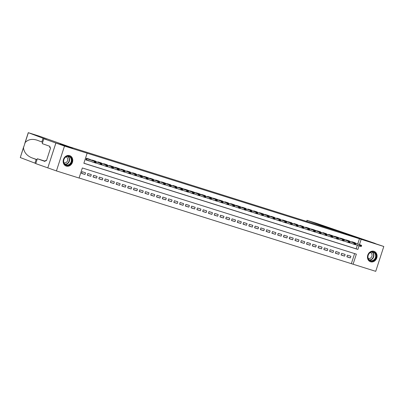 <?xml version="1.0" encoding="UTF-8"?>
<svg xmlns="http://www.w3.org/2000/svg" width="404" height="404" viewBox="0 0 404 404"><rect width="100%" height="100%" fill="white"/><g stroke="black" fill="none" stroke-linecap="round" stroke-linejoin="round"><path stroke-width="0.61" d="M69.665 155.621A5.51 4.717 -70.5 0 1 69.801 155.666A5.51 4.717 -70.5 0 1 72.437 162.352A5.51 4.717 -70.5 0 1 66.261 166.094A5.51 4.717 -70.5 0 1 66.125 166.049A5.51 4.717 -70.5 0 1 63.489 159.363A5.51 4.717 -70.5 0 1 69.665 155.621M373.968 251.313A5.51 4.717 -70.5 0 1 374.104 251.359A5.51 4.717 -70.5 0 1 376.735 258.045A5.51 4.717 -70.5 0 1 370.564 261.792A5.51 4.717 -70.5 0 1 370.428 261.747A5.51 4.717 -70.5 0 1 367.791 255.06A5.51 4.717 -70.5 0 1 373.968 251.313M43.834 138.759L55.873 143.021L72.402 148.218L60.358 143.96L69.821 146.935L39.895 136.34L28.275 132.663L46.445 139.537L43.834 138.759L42.248 143.627L49.955 146.359L49.606 147.43L50.636 147.798L46.43 160.757L45.394 160.393L45.046 161.469L37.34 158.742L35.759 163.61L47.798 167.872L55.898 143.031L72.488 148.248L60.449 143.986L346.576 233.966L383.8 246.485L375.725 271.337L353.086 264.216L356.358 254.141L82.34 167.968L79.068 178.043L56.429 170.922L64.499 146.076L87.143 153.197L83.87 163.267L357.883 249.44L359.045 245.864M79.088 177.982L353.086 264.216M47.829 167.877L56.429 170.922M89.809 159.625L89.9 159.358L86.436 158.272L85.89 159.949L89.4 160.898M95.581 161.438L95.667 161.176L92.208 160.085L92.092 160.433M101.348 163.256L101.434 162.989L97.975 161.898L97.859 162.246M107.116 165.069L107.206 164.802L103.742 163.716L103.631 164.059M112.888 166.882L112.974 166.615L109.509 165.529L109.398 165.877M118.655 168.695L118.741 168.433L115.281 167.342L115.165 167.69M124.422 170.513L124.513 170.246L121.048 169.155L120.937 169.503M130.194 172.326L130.28 172.059L126.816 170.973L126.705 171.316M135.961 174.139L136.047 173.871L132.588 172.786L132.472 173.134M141.728 175.952L141.819 175.689L138.355 174.599L138.244 174.947M147.5 177.765L147.586 177.502L144.122 176.412L144.011 176.76M153.268 179.583L153.353 179.315L149.894 178.23L149.778 178.573M159.035 181.396L159.12 181.128L155.661 180.043L155.55 180.391M164.807 183.209L164.893 182.946L161.428 181.856L161.317 182.204M170.574 185.022L170.66 184.759L167.2 183.668L167.084 184.017M176.341 186.84L176.427 186.572L172.968 185.481L172.856 185.83M182.113 188.653L182.199 188.385L178.735 187.299L178.624 187.643M187.88 190.466L187.966 190.198L184.507 189.112L184.391 189.461M193.647 192.279L193.733 192.016L190.274 190.925L190.163 191.274M199.419 194.097L199.505 193.829L196.041 192.738L195.93 193.087M205.187 195.91L205.272 195.642L201.813 194.556L201.697 194.9M210.954 197.723L211.04 197.455L207.58 196.369L207.469 196.718M216.726 199.536L216.812 199.273L213.347 198.182L213.236 198.531M222.493 201.349L222.579 201.086L219.119 199.995L219.003 200.344M228.26 203.167L228.346 202.899L224.887 201.813L224.776 202.157M234.032 204.98L234.118 204.712L230.654 203.626L230.543 203.975M239.799 206.792L239.885 206.53L236.426 205.439L236.31 205.787M245.566 208.605L245.652 208.343L242.193 207.252L242.082 207.6M251.339 210.423L251.424 210.156L247.96 209.07L247.849 209.413M257.106 212.236L257.191 211.969L253.732 210.883L253.616 211.231M262.873 214.049L262.959 213.787L259.499 212.696L259.388 213.044M268.645 215.862L268.731 215.6L265.266 214.509L265.155 214.857M274.412 217.68L274.498 217.413L271.039 216.322L270.922 216.67M280.179 219.493L280.265 219.226L276.806 218.14L276.695 218.483M285.951 221.306L286.037 221.038L282.573 219.953L282.462 220.301M291.718 223.119L291.804 222.857L288.345 221.766L288.229 222.114M297.485 224.937L297.571 224.669L294.112 223.579L294.001 223.927M303.252 226.75L303.343 226.482L299.879 225.397L299.768 225.74M309.025 228.563L309.111 228.295L305.651 227.21L305.535 227.558M314.792 230.376L314.878 230.113L311.418 229.023L311.302 229.371M320.559 232.189L320.65 231.926L317.185 230.836L317.074 231.184M326.331 234.007L326.417 233.739L322.953 232.654L322.841 232.997M332.098 235.82L332.184 235.552L328.725 234.466L328.609 234.815M337.865 237.633L337.956 237.37L334.492 236.279L334.381 236.628M343.637 239.446L343.723 239.183L340.259 238.092L340.148 238.441M349.404 241.264L349.49 240.996L346.031 239.905L345.915 240.254M346.93 256.712L350.349 257.919L346.89 256.833L347.435 255.151L350.894 256.242L350.349 257.919M341.158 254.894L344.582 256.106L341.122 255.02L341.668 253.338L345.127 254.429L344.582 256.106M335.391 253.081L338.815 254.293L335.35 253.202L335.896 251.525L339.36 252.611L338.815 254.293M329.624 251.268L333.042 252.48L329.583 251.389L330.129 249.712L333.588 250.798L333.042 252.48M323.851 249.455L327.275 250.662L323.816 249.576L324.361 247.894L327.821 248.985L327.275 250.662M318.084 247.637L321.508 248.849L318.044 247.763L318.589 246.081L322.054 247.172L321.508 248.849M312.317 245.824L315.736 247.036L312.277 245.945L312.822 244.268L316.281 245.354L315.736 247.036M306.55 244.011L309.969 245.223L306.51 244.132L307.055 242.456L310.514 243.541L309.969 245.223M300.778 242.198L304.202 243.405L300.738 242.319L301.283 240.638L304.747 241.728L304.202 243.405M295.011 240.38L298.43 241.592L294.971 240.506L295.516 238.825L298.975 239.915L298.43 241.592M289.244 238.567L292.663 239.779L289.203 238.688L289.749 237.012L293.208 238.102L292.663 239.779M283.472 236.754L286.896 237.966L283.431 236.875L283.977 235.199L287.441 236.284L286.896 237.966M277.705 234.941L281.123 236.153L277.664 235.062L278.21 233.386L281.669 234.472L281.123 236.153M271.937 233.123L275.356 234.335L271.897 233.249L272.442 231.568L275.902 232.659L275.356 234.335M266.165 231.31L269.589 232.522L266.125 231.436L266.67 229.755L270.135 230.846L269.589 232.522M260.398 229.497L263.817 230.709L260.358 229.618L260.903 227.942L264.362 229.028L263.817 230.709M254.631 227.684L258.05 228.896L254.591 227.806L255.136 226.129L258.595 227.215L258.05 228.896M248.859 225.871L252.283 227.078L248.819 225.993L249.364 224.311L252.828 225.402L252.283 227.078M243.092 224.053L246.511 225.265L243.051 224.18L243.597 222.498L247.056 223.589L246.511 225.265M237.325 222.24L240.744 223.452L237.284 222.362L237.83 220.685L241.289 221.771L240.744 223.452M231.553 220.427L234.977 221.639L231.512 220.549L232.058 218.872L235.522 219.958L234.977 221.639M225.786 218.614L229.209 219.821L225.745 218.736L226.291 217.054L229.755 218.145L229.209 219.821M220.018 216.797L223.437 218.008L219.978 216.923L220.523 215.241L223.983 216.332L223.437 218.008M214.246 214.984L217.67 216.196L214.206 215.105L214.751 213.428L218.216 214.519L217.67 216.196M208.479 213.171L211.903 214.383L208.439 213.292L208.984 211.615L212.448 212.701L211.903 214.383M202.712 211.358L206.131 212.565L202.672 211.479L203.217 209.797L206.676 210.888L206.131 212.565M196.94 209.54L200.364 210.752L196.899 209.666L197.45 207.984L200.909 209.075L200.364 210.752M191.173 207.727L194.597 208.939L191.132 207.848L191.678 206.171L195.142 207.262L194.597 208.939M185.406 205.914L188.825 207.126L185.365 206.035L185.911 204.358L189.37 205.444L188.825 207.126M179.634 204.101L183.057 205.313L179.598 204.222L180.144 202.545L183.603 203.631L183.057 205.313M173.866 202.288L177.29 203.495L173.826 202.409L174.371 200.727L177.836 201.818L177.29 203.495M168.099 200.47L171.518 201.682L168.059 200.596L168.604 198.914L172.064 200.005L171.518 201.682M162.327 198.657L165.751 199.869L162.292 198.778L162.837 197.102L166.297 198.187L165.751 199.869M156.56 196.844L159.984 198.056L156.52 196.965L157.065 195.289L160.529 196.374L159.984 198.056M150.793 195.031L154.212 196.238L150.753 195.152L151.298 193.471L154.757 194.561L154.212 196.238M145.021 193.213L148.445 194.425L144.986 193.339L145.531 191.658L148.99 192.748L148.445 194.425M139.254 191.4L142.678 192.612L139.213 191.521L139.759 189.845L143.223 190.93L142.678 192.612M133.487 189.587L136.906 190.799L133.446 189.708L133.992 188.032L137.451 189.117L136.906 190.799M127.715 187.774L131.138 188.981L127.679 187.895L128.225 186.214L131.684 187.304L131.138 188.981M121.947 185.956L125.371 187.168L121.907 186.082L122.452 184.401L125.917 185.492L125.371 187.168M116.18 184.143L119.599 185.355L116.14 184.264L116.685 182.588L120.145 183.679L119.599 185.355M110.413 182.33L113.832 183.542L110.373 182.451L110.918 180.775L114.377 181.861L113.832 183.542M104.641 180.517L108.065 181.729L104.601 180.638L105.146 178.962L108.61 180.048L108.065 181.729M98.874 178.699L102.293 179.911L98.834 178.826L99.379 177.144L102.838 178.235L102.293 179.911M93.107 176.886L96.526 178.098L93.066 177.013L93.612 175.331L97.071 176.422L96.526 178.098M87.335 175.073L90.759 176.285L87.294 175.195L87.84 173.518L91.304 174.604L90.759 176.285M351.364 263.605L354.616 253.596M85.532 172.791L82.073 171.705L81.527 173.382L84.986 174.472L85.532 172.791M357.742 243.986L359.439 238.759L87.143 153.197M83.891 163.206L356.166 248.834L357.328 245.253M355.172 243.077L355.257 242.809L351.798 241.723L351.687 242.067M351.273 243.339L352.99 243.945M345.506 241.526L347.218 242.132M340.042 239.819L341.451 240.319M334.27 238.007L335.684 238.506M328.502 236.189L329.911 236.688M322.735 234.376L324.144 234.876M316.66 232.457L318.377 233.063M310.893 230.639L312.605 231.25M305.121 228.826L306.838 229.432M299.354 227.013L301.071 227.619M293.89 225.306L295.299 225.806M288.123 223.493L289.532 223.993M282.356 221.68L283.765 222.175M276.28 219.756L277.997 220.362M270.508 217.943L272.225 218.549M264.741 216.125L266.458 216.736M259.277 214.423L260.691 214.918M253.51 212.605L254.919 213.105M247.743 210.792L249.152 211.292M241.668 208.873L243.385 209.479M235.901 207.055L237.613 207.666M230.129 205.242L231.846 205.848M224.361 203.429L226.078 204.035M218.897 201.722L220.306 202.222M213.13 199.909L214.539 200.409M207.358 198.096L208.772 198.591M201.288 196.172L203 196.778M195.516 194.359L197.233 194.965M189.749 192.541L191.466 193.152M184.285 190.839L185.694 191.334M178.518 189.022L179.926 189.521M172.745 187.209L174.159 187.708M166.675 185.29L168.387 185.896M160.903 183.472L162.62 184.083M155.136 181.659L156.853 182.265M149.369 179.846L151.081 180.452M143.905 178.139L145.314 178.639M137.83 176.215L139.547 176.826M132.366 174.508L133.774 175.008M126.29 172.589L128.007 173.195M120.523 170.776L122.24 171.382M114.756 168.958L116.468 169.569M109.292 167.256L110.701 167.751M103.525 165.438L104.934 165.938M97.753 163.625L99.162 164.125M91.678 161.701L93.395 162.312M55.898 143.031L64.499 146.076M359.439 238.759L383.8 246.485M359.459 244.592L361.156 239.365M356.166 248.834L357.883 249.44M81.568 173.26L84.986 174.472M87.658 160.439L89.355 161.039M351.268 243.349L351.576 243.445M352.182 242.087L361.61 245.354L352.136 242.228M361.398 246.081L360.595 245.607L361.398 246.081L361.216 246.561L355.5 244.607M360.53 245.809L359.489 246.021L359.878 244.809L360.595 245.607M353.561 242.218L353.606 242.506M361.464 245.879L361.61 245.354M371.316 251.919A4.767 4.08 -70.5 0 1 376.099 255.247A4.767 4.08 -70.5 0 1 372.66 260.994A4.767 4.08 -70.5 0 1 367.882 257.661A4.767 4.08 -70.5 0 1 371.316 251.919M372.438 260.595A4.414 3.777 109.5 0 0 375.644 256.469A4.414 3.777 109.5 0 0 373.291 252.232A4.414 3.777 109.5 0 0 371.195 252.192A4.414 3.777 109.5 0 0 367.988 256.318A4.414 3.777 109.5 0 0 370.342 260.555A4.414 3.777 109.5 0 0 372.438 260.595M368.266 258.469A3.141 2.692 109.5 0 0 369.746 258.499A3.141 2.692 109.5 0 0 372.034 255.565A3.141 2.692 109.5 0 0 370.362 252.545M369.847 261.489A5.474 4.686 109.5 0 0 370.165 261.615A5.474 4.686 109.5 0 0 372.761 261.666A5.474 4.686 109.5 0 0 376.735 256.55A5.474 4.686 109.5 0 0 373.816 251.298A5.474 4.686 109.5 0 0 373.488 251.197M67.019 156.222A4.767 4.08 -70.5 0 1 71.796 159.555A4.767 4.08 -70.5 0 1 68.362 165.297A4.767 4.08 -70.5 0 1 63.58 161.964A4.767 4.08 -70.5 0 1 67.019 156.222M68.14 164.903A4.414 3.777 109.5 0 0 71.346 160.772A4.414 3.777 109.5 0 0 68.988 156.54A4.414 3.777 109.5 0 0 66.892 156.499A4.414 3.777 109.5 0 0 63.686 160.625A4.414 3.777 109.5 0 0 66.044 164.857A4.414 3.777 109.5 0 0 68.14 164.903M63.968 162.777A3.141 2.692 109.5 0 0 65.448 162.802A3.141 2.692 109.5 0 0 67.731 159.868A3.141 2.692 109.5 0 0 66.064 156.853M65.544 165.792A5.474 4.686 109.5 0 0 65.862 165.918A5.474 4.686 109.5 0 0 68.458 165.968A5.474 4.686 109.5 0 0 72.437 160.853A5.474 4.686 109.5 0 0 69.513 155.601A5.474 4.686 109.5 0 0 69.19 155.5M48.611 154.04L48.49 154.414M306.636 221.407L306.989 220.316L315.847 223.079L375.23 243.45L337.204 231.017L307.272 220.427L306.924 221.498M306.989 220.316L307.272 220.427M43.026 138.304L41.834 141.981L37.335 140.264C32.249 138.602 28.194 139.355 25.169 142.531L23.483 147.728C24.003 152.252 26.73 155.601 31.653 157.757L37.001 159.777M36.148 159.474L34.956 163.15L35.81 163.453M42.688 142.284L41.834 141.981M37.335 140.264L37.011 140.143M23.483 147.728L20.286 157.55L34.956 163.15M55.873 143.021L47.798 167.872M45.137 161.186A7.944 6.802 -70.5 0 1 44.869 161.105L37.34 158.742M20.286 157.55L23.69 146.773M46.44 160.721L45.394 160.393M345.501 241.536L345.809 241.632M355.626 244.268L354.828 243.794L355.626 244.268L355.449 244.748L353.717 244.203L354.111 242.996L345.96 240.117M354.762 243.996L353.717 244.203L349.733 242.794M347.794 240.405L348.197 240.834L355.843 243.541L354.111 242.996L354.828 243.794M355.692 244.067L355.843 243.541M349.859 242.456L349.061 241.981L349.859 242.456L349.682 242.935L347.95 242.39L348.344 241.183L340.193 238.304M348.995 242.183L347.95 242.39L343.966 240.981M342.021 238.592L350.071 241.728L348.344 241.183L349.061 241.981M349.925 242.254L350.071 241.728M344.092 240.638L343.289 240.168L344.092 240.638L343.91 241.122L342.183 240.577L342.572 239.37L334.426 236.492M343.223 240.365L342.183 240.577L338.193 239.168M336.254 236.779L344.304 239.91L342.572 239.37L343.289 240.168M344.158 240.436L344.304 239.91M338.32 238.825L337.522 238.35L338.32 238.825L338.143 239.304L336.411 238.764L336.805 237.552L328.654 234.679M337.456 238.552L336.411 238.764L332.426 237.35M330.487 234.966L338.537 238.097L336.805 237.552L337.522 238.35M338.385 238.623L338.537 238.097M323.336 233.017L332.765 236.284L323.291 233.159M332.553 237.012L331.755 236.537L332.553 237.012L332.376 237.491L326.659 235.537M331.689 236.739L330.644 236.946L331.038 235.739L331.755 236.537M324.715 233.148L324.766 233.431M332.618 236.81L332.765 236.284M316.655 232.467L316.963 232.563M317.569 231.199L326.998 234.472L317.524 231.346M326.786 235.199L325.983 234.724L326.786 235.199L326.604 235.678L320.887 233.724M325.917 234.926L324.877 235.133L325.265 233.926L325.983 234.724M318.948 231.335L318.993 231.618M326.851 234.997L326.998 234.472M310.888 230.654L311.196 230.75M321.013 233.381L320.215 232.911L321.013 233.381L320.837 233.866L319.104 233.32L319.498 232.113L311.348 229.235M320.15 233.113L319.104 233.32L315.12 231.911M313.181 229.523L321.231 232.654L319.498 232.113L320.215 232.911M321.079 233.184L321.231 232.654M305.121 228.836L305.429 228.937M315.246 231.568L314.448 231.093L315.246 231.568L315.07 232.053L313.337 231.507L313.731 230.295L305.581 227.422M314.383 231.295L313.337 231.507L309.353 230.093M307.414 227.71L315.463 230.841L313.731 230.295L314.448 231.093M315.312 231.366L315.463 230.841M299.349 227.023L299.662 227.119M309.479 229.755L308.676 229.28L309.479 229.755L309.297 230.235L307.57 229.694L307.959 228.482L299.813 225.604M308.611 229.482L307.57 229.694L303.581 228.28M301.642 225.892L302.046 226.321L309.691 229.028L307.959 228.482L308.676 229.28M309.545 229.553L309.691 229.028M303.707 227.942L302.909 227.467L303.707 227.942L303.53 228.422L301.798 227.876L302.192 226.669L294.041 223.791M302.843 227.669L301.798 227.876L297.814 226.467M295.874 224.079L296.278 224.508L303.924 227.215L302.192 226.669L302.909 227.467M303.773 227.74L303.924 227.215M288.724 222.129L298.157 225.397L288.678 222.271M297.94 226.129L297.142 225.654L297.94 226.129L297.763 226.609L292.047 224.654M297.076 225.856L296.031 226.063L296.425 224.856L297.142 225.654M290.107 222.266L290.153 222.548M298.006 225.927L298.157 225.397M292.173 224.311L291.37 223.836L292.173 224.311L291.991 224.796L290.264 224.25L290.658 223.038L282.507 220.165M291.304 224.038L290.264 224.25L286.274 222.836M284.335 220.453L292.385 223.584L290.658 223.038L291.37 223.836M292.238 224.109L292.385 223.584M276.275 219.766L276.583 219.862M277.189 218.503L286.618 221.771L277.139 218.645M286.401 222.498L285.603 222.023L286.401 222.498L286.224 222.978L280.507 221.023M285.537 222.225L284.492 222.437L284.886 221.225L285.603 222.023M278.568 218.635L278.614 218.923M286.466 222.296L286.618 221.771M270.508 217.953L270.816 218.049M280.634 220.685L279.836 220.21L280.634 220.685L280.457 221.165L278.725 220.619L279.119 219.412L270.968 216.534M279.77 220.412L278.725 220.619L274.74 219.21M272.801 216.822L273.205 217.251L280.851 219.958L279.119 219.412L279.836 220.21M280.699 220.483L280.851 219.958M264.736 216.14L265.049 216.236M274.866 218.872L274.064 218.397L274.866 218.872L274.685 219.352L272.958 218.806L273.351 217.599L265.201 214.721M273.998 218.599L272.958 218.806L268.968 217.397M267.029 215.009L275.079 218.145L273.351 217.599L274.064 218.397M274.932 218.67L275.079 218.145M269.094 217.054L268.296 216.584L269.094 217.054L268.918 217.539L267.185 216.993L267.579 215.787L259.429 212.908M268.231 216.781L267.185 216.993L263.201 215.584M261.262 213.196L269.311 216.327L267.579 215.787L268.296 216.584M269.16 216.852L269.311 216.327M263.327 215.241L262.529 214.766L263.327 215.241L263.15 215.721L261.418 215.181L261.812 213.969L253.662 211.095M262.464 214.968L261.418 215.181L257.434 213.767M255.495 211.378L255.974 211.837L263.544 214.514L261.812 213.969L262.529 214.766M263.393 215.039L263.544 214.514M248.344 209.434L257.772 212.701L248.298 209.575M257.56 213.428L256.757 212.953L257.56 213.428L257.378 213.908L251.662 211.954M256.692 213.155L255.651 213.363L256.045 212.156L256.757 212.953M249.722 209.565L249.768 209.848M257.626 213.226L257.772 212.701M241.663 208.883L241.971 208.979M242.577 207.616L252.005 210.888L242.531 207.762M251.788 211.615L250.99 211.141L251.788 211.615L251.611 212.095L245.895 210.141M250.924 211.343L249.879 211.55L250.273 210.343L250.99 211.141M243.955 207.752L244.001 208.035M251.854 211.413L252.005 210.888M235.896 207.065L236.204 207.166M246.021 209.797L245.223 209.328L246.021 209.797L245.844 210.282L244.112 209.737L244.506 208.53L236.355 205.651M245.157 209.53L244.112 209.737L240.127 208.328M238.188 205.939L246.238 209.07L244.506 208.53L245.223 209.328M246.087 209.6L246.238 209.07M230.129 205.252L230.437 205.348M240.254 207.984L239.451 207.51L240.254 207.984L240.077 208.469L238.345 207.924L238.739 206.712L230.588 203.838M239.385 207.712L238.345 207.924L234.36 206.51M232.416 204.126L240.466 207.257L238.739 206.712L239.451 207.51M240.319 207.782L240.466 207.257M224.356 203.439L224.664 203.535M234.482 206.171L233.684 205.697L234.482 206.171L234.305 206.651L232.573 206.106L232.967 204.899L224.816 202.02M233.618 205.899L232.573 206.106L228.588 204.697M226.649 202.308L227.053 202.737L234.699 205.444L232.967 204.899L233.684 205.697M234.547 205.969L234.699 205.444M228.714 204.358L227.917 203.884L228.714 204.358L228.538 204.838L226.806 204.293L227.2 203.086L219.049 200.207M227.851 204.086L226.806 204.293L222.821 202.884M220.882 200.495L221.286 200.924L228.932 203.631L227.2 203.086L227.917 203.884M228.78 204.156L228.932 203.631M222.947 202.54L222.144 202.071L222.947 202.54L222.771 203.025L221.038 202.48L221.432 201.273L213.282 198.394M222.079 202.273L221.038 202.48L217.054 201.071M215.11 198.682L223.159 201.813L221.432 201.273L222.144 202.071M223.013 202.343L223.159 201.813M217.18 200.727L216.377 200.253L217.18 200.727L216.999 201.212L215.271 200.667L215.66 199.455L207.51 196.581M216.312 200.455L215.271 200.667L211.282 199.253M209.343 196.869L217.392 200L215.66 199.455L216.377 200.253M217.241 200.525L217.392 200M201.283 196.182L201.591 196.278M202.192 194.92L211.625 198.187L202.146 195.061M211.408 198.914L210.61 198.44L211.408 198.914L211.231 199.394L205.515 197.44M210.545 198.642L209.499 198.854L209.893 197.642L210.61 198.44M203.576 195.051L203.621 195.339M211.474 198.712L211.625 198.187M195.516 194.369L195.824 194.465M205.641 197.102L204.838 196.627L205.641 197.102L205.464 197.581L203.732 197.036L204.126 195.829L195.975 192.95M204.778 196.829L203.732 197.036L199.748 195.627M197.803 193.238L205.853 196.374L204.126 195.829L204.838 196.627M205.707 196.899L205.853 196.374M189.744 192.556L190.052 192.652M199.874 195.289L199.071 194.814L199.874 195.289L199.692 195.768L197.965 195.223L198.354 194.016L190.203 191.137M199.005 195.016L197.965 195.223L193.976 193.814M192.036 191.425L200.086 194.556L198.354 194.016L199.071 194.814M199.935 195.087L200.086 194.556M194.102 193.471L193.304 193.001L194.102 193.471L193.925 193.955L192.193 193.41L192.587 192.198L184.436 189.325M193.238 193.198L192.193 193.41L188.208 191.996M186.269 189.612L194.319 192.743L192.587 192.198L193.304 193.001M194.167 193.269L194.319 192.743M188.335 191.658L187.532 191.183L188.335 191.658L188.158 192.137L186.426 191.597L186.82 190.385L178.669 187.507M187.471 191.385L186.426 191.597L182.441 190.183M180.497 187.794L188.547 190.93L186.82 190.385L187.532 191.183M188.4 191.456L188.547 190.93M182.568 189.845L181.765 189.37L182.568 189.845L182.386 190.324L180.659 189.779L181.048 188.572L172.897 185.694M181.699 189.572L180.659 189.779L176.669 188.37M174.73 185.981L175.134 186.411L182.78 189.117L181.048 188.572L181.765 189.37M182.633 189.643L182.78 189.117M166.67 185.3L166.978 185.396M167.579 184.032L177.013 187.304L167.534 184.173M176.795 188.032L175.998 187.557L176.795 188.032L176.619 188.511L170.902 186.557M175.932 187.759L174.887 187.966L175.28 186.759L175.998 187.557M168.963 184.168L169.008 184.451M176.861 187.83L177.013 187.304M160.903 183.482L161.211 183.583M171.028 186.214L170.23 185.744L171.028 186.214L170.852 186.698L169.119 186.153L169.513 184.946L161.363 182.068M170.165 185.941L169.119 186.153L165.135 184.744M163.191 182.356L171.24 185.487L169.513 184.946L170.23 185.744M171.094 186.012L171.24 185.487M155.131 181.669L155.439 181.765M165.261 184.401L164.458 183.926L165.261 184.401L165.079 184.881L163.352 184.34L163.741 183.128L155.596 180.255M164.393 184.128L163.352 184.34L159.363 182.926M157.424 180.537L157.828 180.967L165.473 183.674L163.741 183.128L164.458 183.926M165.327 184.199L165.473 183.674M149.364 179.856L149.672 179.952M159.489 182.588L158.691 182.113L159.489 182.588L159.312 183.068L157.58 182.522L157.974 181.315L149.823 178.437M158.626 182.315L157.58 182.522L153.596 181.113M151.657 178.725L152.061 179.154L159.706 181.861L157.974 181.315L158.691 182.113M159.555 182.386L159.706 181.861M153.722 180.775L152.924 180.3L153.722 180.775L153.545 181.255L151.813 180.709L152.207 179.502L144.056 176.624M152.858 180.502L151.813 180.709L147.829 179.3M145.884 176.912L153.934 180.048L152.207 179.502L152.924 180.3M153.788 180.573L153.934 180.048M137.825 176.23L138.133 176.326M147.955 178.957L147.152 178.487L147.955 178.957L147.773 179.442L146.046 178.896L146.435 177.689L138.289 174.811M147.086 178.689L146.046 178.896L142.056 177.487M140.117 175.099L148.167 178.23L146.435 177.689L147.152 178.487M148.021 178.76L148.167 178.23M132.972 173.149L142.4 176.417L132.921 173.291M142.183 177.144L141.385 176.669L142.183 177.144L142.006 177.629L136.289 175.669M141.319 176.871L140.274 177.083L140.668 175.871L141.385 176.669M134.35 173.286L134.396 173.569M142.248 176.942L142.4 176.417M126.29 172.599L126.598 172.695M127.199 171.336L136.628 174.604L127.154 171.478M136.416 175.331L135.618 174.856L136.416 175.331L136.239 175.811L130.522 173.856M135.552 175.058L134.507 175.27L134.901 174.058L135.618 174.856M128.578 171.468L128.629 171.756M136.481 175.129L136.628 174.604M120.518 170.786L120.826 170.882M130.649 173.518L129.846 173.043L130.649 173.518L130.467 173.998L128.74 173.452L129.129 172.245L120.983 169.367M129.78 173.245L128.74 173.452L124.75 172.043M122.811 169.655L123.215 170.084L130.861 172.791L129.129 172.245L129.846 173.043M130.714 173.316L130.861 172.791M114.751 168.973L115.059 169.069M124.876 171.7L124.078 171.23L124.876 171.7L124.7 172.185L122.968 171.639L123.361 170.432L115.211 167.554M124.013 171.432L122.968 171.639L118.983 170.23M117.044 167.842L125.094 170.973L123.361 170.432L124.078 171.23M124.942 171.503L125.094 170.973M119.109 169.887L118.311 169.412L119.109 169.887L118.933 170.372L117.2 169.826L117.594 168.614L109.444 165.741M118.246 169.614L117.2 169.826L113.216 168.412M111.272 166.029L119.321 169.16L117.594 168.614L118.311 169.412M119.175 169.685L119.321 169.16M113.342 168.074L112.539 167.599L113.342 168.074L113.16 168.554L111.433 168.013L111.822 166.802L103.677 163.923M112.474 167.801L111.433 168.013L107.444 166.599M105.505 164.211L105.909 164.64L113.554 167.347L111.822 166.802L112.539 167.599M113.408 167.872L113.554 167.347M107.57 166.261L106.772 165.786L107.57 166.261L107.393 166.741L105.661 166.196L106.055 164.989L97.904 162.11M106.707 165.988L105.661 166.196L101.677 164.787M99.737 162.398L100.142 162.827L107.787 165.534L106.055 164.989L106.772 165.786M107.636 166.059L107.787 165.534M91.678 161.716L91.986 161.812M92.587 160.449L102.02 163.721L92.541 160.59M101.803 164.448L101.005 163.974L101.803 164.448L101.626 164.928L95.91 162.974M100.939 164.175L99.894 164.383L100.288 163.176L101.005 163.974M93.97 160.585L94.016 160.868M101.869 164.246L102.02 163.721M85.906 159.898L87.85 160.262M96.036 162.63L95.233 162.161L96.036 162.63L95.854 163.115L85.976 159.691M95.167 162.357L94.127 162.57L94.516 161.363L86.37 158.484M88.198 158.772L96.248 161.903L94.516 161.363L95.233 162.161M96.102 162.428L96.248 161.903M372.347 252.051A4.414 3.777 -70.5 0 1 373.766 256.383A4.414 3.777 -70.5 0 1 370.645 259.964A4.414 3.777 -70.5 0 1 369.493 260.105M369.241 259.893A4.267 3.656 109.5 0 0 370.458 259.762A4.267 3.656 109.5 0 0 373.488 256.247A4.267 3.656 109.5 0 0 372.013 252.051M68.044 156.353A4.414 3.777 -70.5 0 1 69.468 160.691A4.414 3.777 -70.5 0 1 66.347 164.266A4.414 3.777 -70.5 0 1 65.195 164.408M64.938 164.201A4.267 3.656 109.5 0 0 66.155 164.069A4.267 3.656 109.5 0 0 69.185 160.55A4.267 3.656 109.5 0 0 67.715 156.358M28.361 132.704L25.169 142.531M31.653 157.757L37.042 159.666M45.132 161.201L44.869 161.105M347.839 240.688L345.965 240.102M342.067 238.875L340.198 238.289M336.3 237.062L334.431 236.471M330.533 235.249L328.659 234.658M313.226 229.805L311.353 229.214M307.459 227.992L305.586 227.401M301.687 226.179L299.819 225.589M295.92 224.361L294.046 223.776M284.381 220.736L282.512 220.145M272.846 217.105L270.973 216.519M267.074 215.292L265.206 214.706M261.307 213.479L259.434 212.888M255.54 211.666L253.667 211.075M238.234 206.222L236.36 205.631M232.462 204.409L230.593 203.818M226.694 202.591L224.821 202.005M220.927 200.778L219.054 200.192M215.155 198.965L213.287 198.374M209.388 197.152L207.52 196.561M197.849 193.521L195.98 192.935M192.082 191.708L190.213 191.122M186.315 189.895L184.441 189.304M180.543 188.082L178.674 187.491M174.775 186.264L172.907 185.678M163.236 182.638L161.368 182.047M157.469 180.825L155.601 180.234M151.702 179.007L149.828 178.422M145.93 177.194L144.061 176.609M140.163 175.381L138.294 174.791M122.856 169.938L120.988 169.352M117.089 168.125L115.216 167.539M111.322 166.312L109.449 165.721M105.55 164.499L103.682 163.908M99.783 162.681L97.909 162.095M86.82 158.636L86.426 159.843M86.951 158.681L86.557 159.888M88.244 159.055L86.375 158.464M28.275 132.663L24.785 143.405"/></g></svg>
